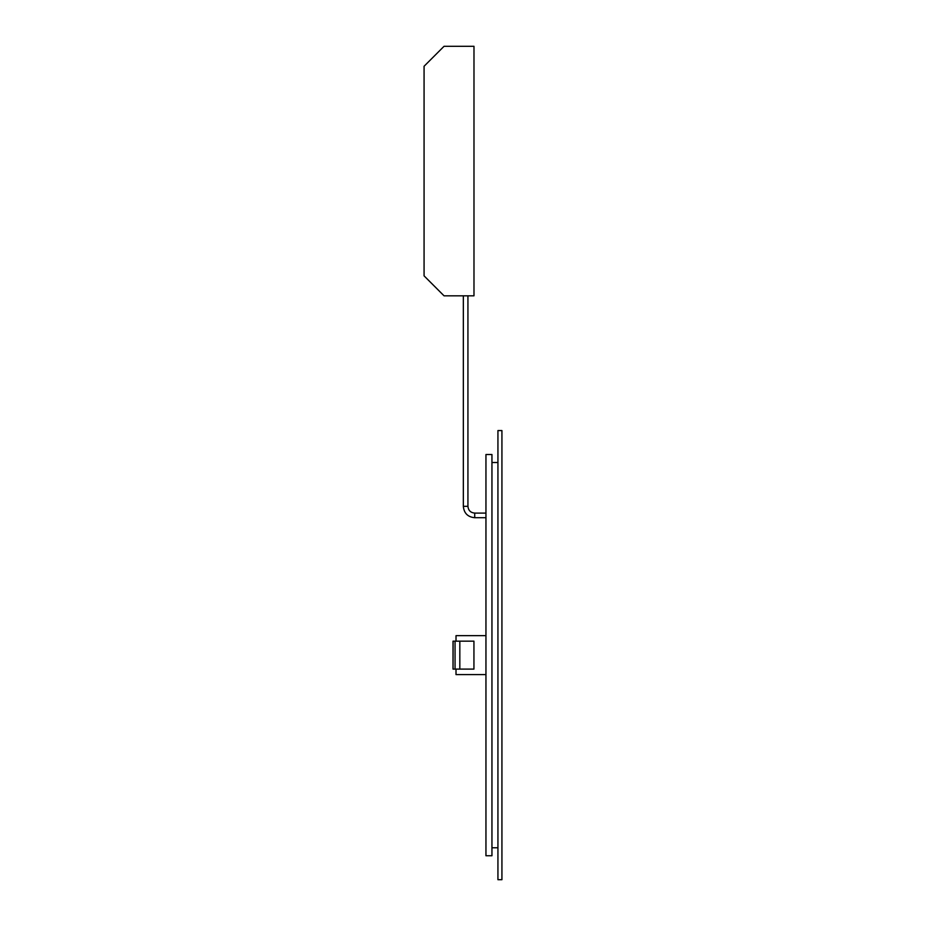 <?xml version="1.0" encoding="UTF-8"?>
<svg xmlns="http://www.w3.org/2000/svg" width="926" height="926" viewBox="0 0 926 926"><rect width="100%" height="100%" fill="white"/><g stroke="black" fill="none" stroke-linecap="round" stroke-linejoin="round"><path stroke-width="1.39" d="M485.953 635.664L456.009 635.664L456.009 641.162M456.009 669.104L456.009 674.603L485.953 674.603M453.092 641.162L473.938 641.162L473.938 669.104L453.022 669.104L453.092 641.162M455.048 669.104L455.048 641.162M459.828 669.104L459.828 641.162M473.985 46.3L444.04 46.3L424.073 66.267L424.073 275.855L444.04 295.822L473.985 295.822L473.985 46.3M467.931 295.822L467.931 506.325L463.336 506.325C464.007 513.236 467.792 517.032 474.714 517.703L485.953 517.703M474.714 517.703L474.714 513.097L485.953 513.097M501.927 655.133L501.927 879.7L497.933 879.7L497.933 430.567L501.927 430.567L501.927 655.133M485.953 855.751L485.953 454.516L491.949 454.516L491.949 855.751L485.953 855.751M453.022 641.162L453.022 669.104M463.336 295.822L463.336 506.325M474.714 513.097C470.593 512.691 468.336 510.434 467.931 506.325M497.933 462.502L491.949 462.502M497.933 847.765L491.949 847.765"/></g></svg>
